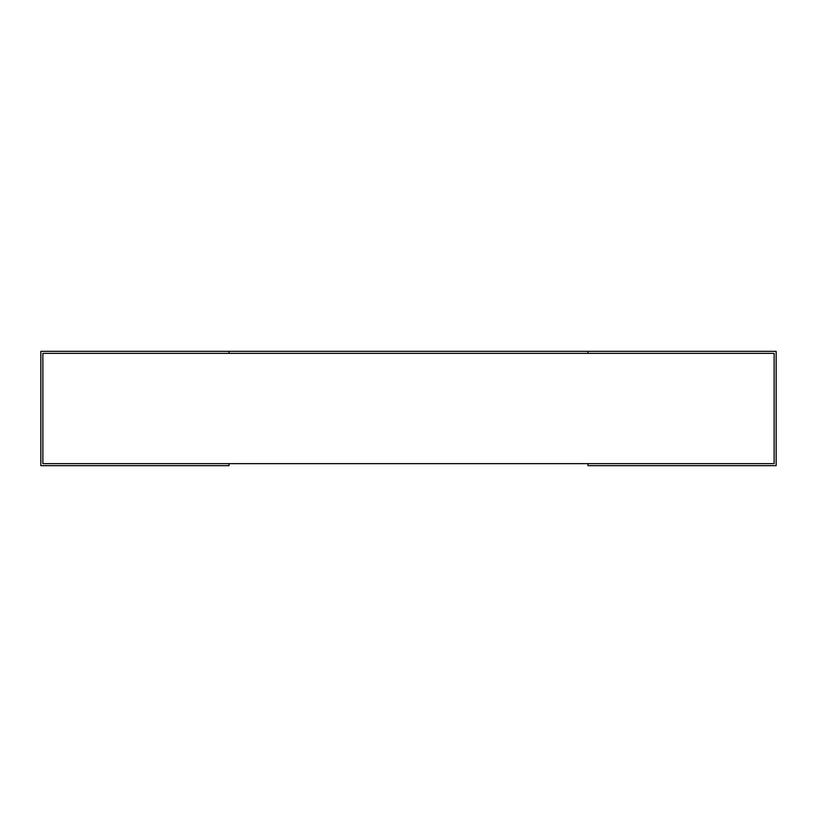 <?xml version="1.0" encoding="UTF-8"?>
<svg xmlns="http://www.w3.org/2000/svg" width="817" height="817" viewBox="0 0 817 817"><rect width="100%" height="100%" fill="white"/><g stroke="black" fill="none" stroke-linecap="round" stroke-linejoin="round"><path stroke-width="1.23" d="M42.872 353.353L42.872 463.647L42.872 353.353L229.015 353.353L229.015 351.33L40.85 351.33L40.85 465.67L229.015 465.67L229.015 463.647L587.985 463.647L587.985 465.67L776.15 465.67L776.15 351.33L587.985 351.33L587.985 353.353L229.015 353.353L774.128 353.353L774.128 463.647L774.128 353.353M229.015 463.647L42.872 463.647M774.128 463.647L587.985 463.647M229.015 351.33L587.985 351.33"/></g></svg>
